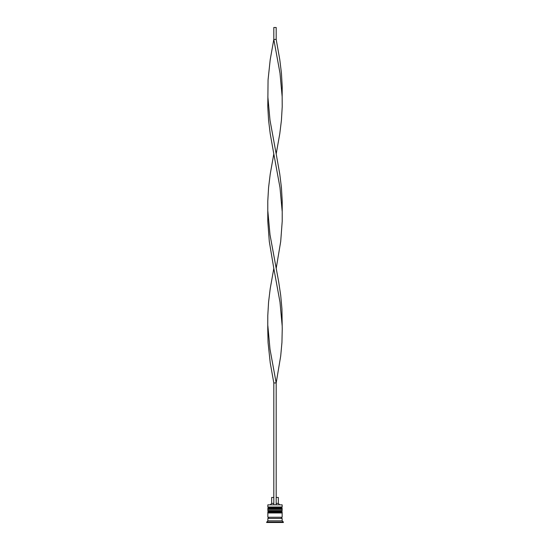 <?xml version="1.0" encoding="UTF-8"?>
<svg xmlns="http://www.w3.org/2000/svg" width="550" height="550" viewBox="0 0 550 550"><rect width="100%" height="100%" fill="white"/><g stroke="black" fill="none" stroke-linecap="round" stroke-linejoin="round"><path stroke-width="0.82" d="M282.157 508.427L267.843 508.427A0.715 0.715 0 0 1 268.558 507.712L267.843 506.997L282.157 506.997L281.442 507.712L268.558 507.712L281.442 507.712A0.715 0.715 0 0 1 282.157 508.427L282.157 508.661A0.715 0.715 0 0 1 281.442 509.382M268.558 509.382A0.715 0.715 0 0 1 267.843 508.661L282.157 508.661M282.157 512.002L267.843 512.002A0.715 0.715 0 0 1 268.558 511.287L267.843 510.572L282.157 510.572L281.442 511.287L268.558 511.287L281.442 511.287A0.715 0.715 0 0 1 282.157 512.002L282.157 512.243A0.715 0.715 0 0 1 281.442 512.957M268.558 512.957A0.715 0.715 0 0 1 267.843 512.243L282.157 512.243M267.96 518.444A0.598 0.598 0 0 0 268.558 517.846A0.598 0.598 0 0 0 267.96 517.254M282.04 518.444A0.598 0.598 0 0 1 281.442 517.846A0.598 0.598 0 0 1 282.04 517.254M267.843 504.845L282.157 504.845L267.843 504.845L267.843 506.997M267.843 520.829L267.843 518.444L282.157 518.444L282.157 520.829L267.843 520.829L266.654 522.5L283.346 522.5L283.346 522.026L266.654 522.026M282.157 520.829L283.346 522.026M282.157 504.845L282.157 506.997M282.157 510.572L282.157 509.382L267.843 509.382L267.843 510.572M282.157 512.957L267.843 512.957L267.843 517.254L282.157 517.254L282.157 512.957M276.189 497.454L278.341 497.454L278.341 503.415L279.531 504.611M278.341 503.415L276.189 503.415M273.811 503.415L271.659 503.415L270.469 504.611M273.811 497.454L271.659 497.454L271.659 503.415M276.189 504.611L276.189 382.944L273.811 382.944L270.215 362.739L268.063 342.533L267.761 329.058L267.788 315.59L268.572 302.115L270.215 288.647L273.811 268.441L269.294 241.498L267.788 221.292L267.788 201.08L268.572 187.612L270.215 174.144L273.811 153.931L270.215 133.726L268.572 120.257L267.788 106.782L268.063 79.839L270.215 59.634L273.811 39.428L276.189 39.428L279.785 59.634L281.428 73.109L282.212 86.577L282.157 96.683L279.991 73.109L273.811 39.428L273.811 27.5L276.189 27.5L276.189 39.428M273.811 504.611L273.811 382.944M267.843 325.689L270.009 349.271L276.189 382.944L280.706 356.001L281.937 342.533L282.239 329.058L281.937 308.853L280.706 295.384L278.699 281.909L270.009 234.761L267.843 211.186M282.157 325.689L279.991 302.115L273.811 268.441M276.189 268.441L280.706 241.498L282.212 221.292L282.212 201.08L281.428 187.612L279.785 174.144L276.189 153.931L279.785 133.726L281.428 120.257L282.212 106.782L282.157 96.683M276.189 153.931L270.009 120.257L267.843 96.683M282.157 211.186L279.991 187.612L273.811 153.931"/></g></svg>

